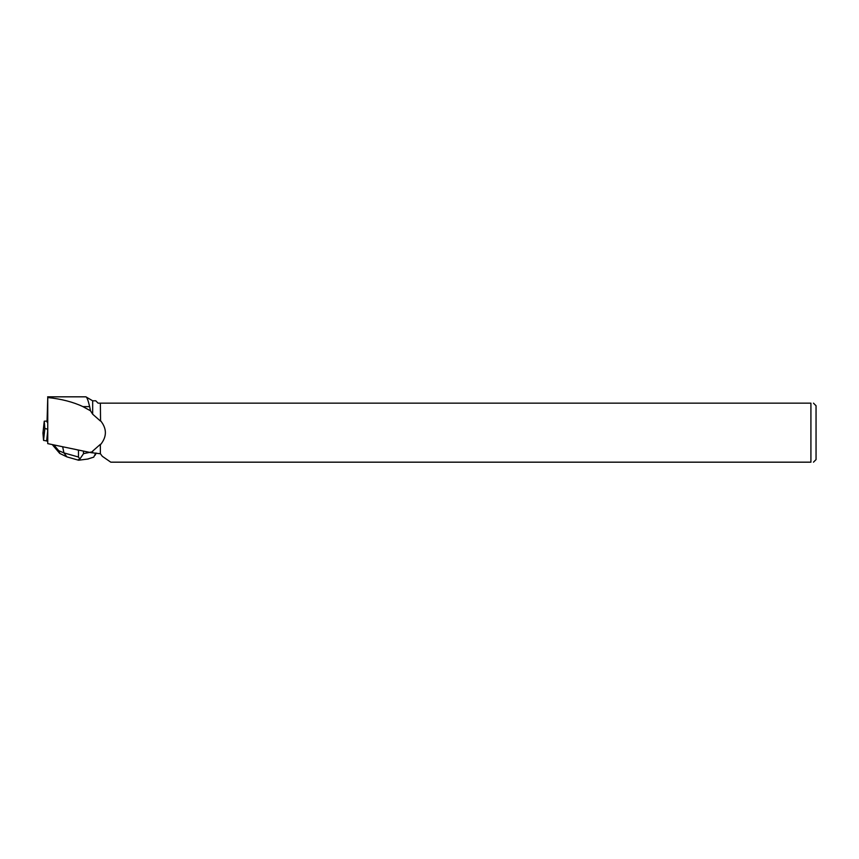 <?xml version="1.0" encoding="UTF-8"?>
<svg xmlns="http://www.w3.org/2000/svg" width="859" height="859" viewBox="0 0 859 859"><rect width="100%" height="100%" fill="white"/><g stroke="black" fill="none" stroke-linecap="round" stroke-linejoin="round"><path stroke-width="1.29" d="M47.041 421.093L44.249 421.178L44.851 428.501L47.75 429.178M44.378 432.839L42.95 433.097L43.551 440.399L47.567 441.054L43.551 440.399L42.95 433.065M47.621 429.178L47.75 443.631L90.925 452.65L100.363 453.756L100.363 444.328L100.363 453.756M47.041 422.102L47.75 397.534C61.322 398.941 73.058 401.969 82.947 406.629L90.496 410.806L89.647 406.629C88.133 400.251 86.877 396.987 85.868 396.826L47.632 396.826M100.557 420.695L100.363 403.15L100.557 420.695C106.988 428.673 106.988 436.651 100.557 444.618M100.557 403.15L810.917 403.15L810.917 462.174L110.779 462.174L102.318 456.312L100.557 453.928M92.665 452.747L92.665 451.115L100.363 444.328M100.363 420.985L92.665 414.199L92.665 400.799L85.868 396.826M100.363 403.15L98.098 403.15L95.746 400.799L92.665 400.799M90.496 410.806L92.665 414.199M92.235 452.768L92.235 451.834L83.548 453.638L79.898 458.996L78.126 459.812M92.665 451.115L92.235 451.834M813.462 403.15L816.05 405.738L816.05 459.586L813.462 462.174M810.917 462.174C814.257 462.174 814.257 462.174 810.917 462.174M810.917 403.15C814.257 403.15 814.257 403.15 810.917 403.15M47.75 443.631L47.75 397.534M88.284 458.974L78.588 460.231L66.884 456.87L63.953 452.908L78.459 457.02L78.502 450.052M77.965 450.062L76.333 449.601M78.459 457.02L79.898 458.996M87.618 459.06L93.738 457.149L95.746 453.037M66.841 456.848L59.754 453.434L58.734 450.696L63.953 452.908L62.653 446.744M44.249 421.2L42.95 433.097L44.249 421.178M43.551 440.399L44.851 428.501M47.61 431.948L46.622 441.075M89.647 406.629L82.947 406.629M83.366 451.072L83.548 453.638M53.806 444.898L58.734 450.696M96.165 453.08L95.177 455.163M52.786 445.22L59.733 453.412"/></g></svg>
